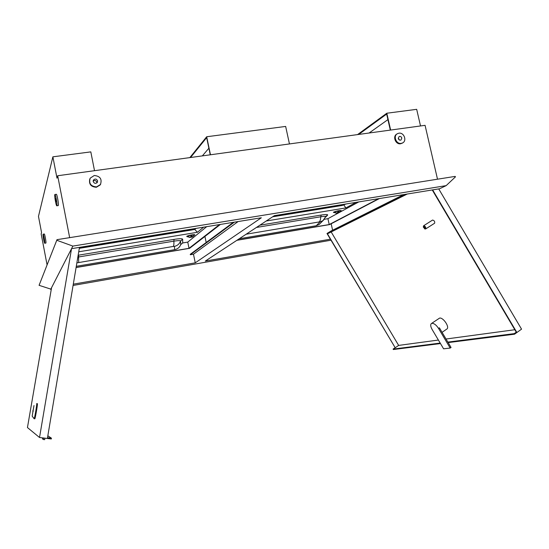 <?xml version="1.0" encoding="UTF-8"?>
<svg xmlns="http://www.w3.org/2000/svg" width="549" height="549" viewBox="0 0 549 549"><rect width="100%" height="100%" fill="white"/><g stroke="black" fill="none" stroke-linecap="round" stroke-linejoin="round"><path stroke-width="0.82" d="M44.771 243.193C45.135 242.466 43.508 233.654 43.11 234.183L43.069 234.258C42.726 235.054 44.339 243.77 44.737 243.255L44.771 243.193M45.855 243.077L45.931 243.008C46.294 242.281 44.668 233.469 44.27 234.004L43.145 234.176M43.652 237.326L44.174 240.139L43.652 237.326M56.911 205.669C57.446 204.509 55.476 193.77 54.873 194.497L54.79 194.641C54.282 195.904 56.224 206.499 56.842 205.793L56.911 205.669M58.208 205.594L58.338 205.456C58.88 204.297 56.918 193.564 56.3 194.298L54.927 194.49M55.518 198.429L56.156 201.915L55.518 198.429M398.897 133.194C404.03 132.213 407.241 140.887 402.513 142.973L401.223 143.378C396.138 144.38 392.871 135.809 397.51 133.647L398.897 133.194M396.893 134.045C392.288 136.227 395.561 144.758 400.626 143.756L402.541 142.96M401.813 138.039L400.99 140.036C399.727 140.434 398.828 139.933 398.3 138.533L399.116 136.536C400.386 136.131 401.285 136.632 401.813 138.039M398.251 138.08L399.48 140.029M96.528 186.921L100.419 184.533C102.251 179.146 100.206 176.133 94.284 175.495L90.201 178.151C88.657 183.462 90.763 186.386 96.528 186.921M89.81 178.947C88.698 184.1 90.88 186.873 96.363 187.271L100.241 184.889L100.7 184.073M97.598 180.896C96.542 178.816 95.169 178.528 93.474 180.024L93.213 181.513C94.243 183.572 95.608 183.874 97.31 182.419L97.598 180.896M96.96 182.824L96.919 182.323C96.123 180.491 94.874 180.065 93.172 181.046M387.93 119.613L369.113 133.009M390.312 130.099L386.668 114.062L358.689 134.436M390.634 130.058L386.812 113.231L357.55 134.594M437.505 179.2L425.07 125.33L57.686 175.742L57 178.171L52.876 156.829L38.471 216.361L41.559 232.563L41.175 233.922L47.077 264.906M69.654 237.648L57.686 175.742M420.513 125.954L416.684 109.326L386.812 113.231M210.26 154.804L206.671 137.621L190.551 157.508M94.517 170.684L90.811 151.881L52.876 156.829M202.341 155.895L208.881 148.23M210.459 154.777L206.692 136.749L285.658 126.435L289.453 143.941M206.692 136.749L189.844 157.604M56.993 239.659L56.767 240.263L72.866 246.089L446.159 185.631L455.485 176.833L455.128 176.401L56.993 239.659L39.075 285.322L51.283 289.275M446.159 185.631L438.843 189.103M56.767 240.263L39.075 285.322M72.866 246.089L50.693 289.378M73.079 285.453L331.006 240.208M73.291 284.176L195.252 262.834L261.345 217.768L72.303 248.539M438.967 188.863L274.383 215.647L205.312 261.077L330.395 239.186M195.252 262.834L193.474 254.194L190.345 254.729L190.256 254.317L233.339 222.331M332.598 230.23L331.177 223.772M234.341 222.167L190.345 254.729M238.115 221.549L193.474 254.194M431.493 323.491L439.591 318.097C443.077 317.116 449.823 327.053 446.955 328.961L446.756 329.098M438.541 328.412C436.311 325.022 434.122 323.327 431.974 323.327L431.301 323.622C430.299 324.733 430.567 326.676 432.104 329.455L443.592 348.807L450.194 348.059L451.045 347.462L439.399 327.828L438.541 328.412L450.194 348.059M424.796 228.755C425.146 227.718 424.72 226.998 423.512 226.586L423.272 227.018L424.796 228.755M423.279 226.977L423.663 225.742C425.345 226.229 426.031 227.286 425.708 228.926L424.94 228.926M434.513 223.285L434.63 223.217C434.973 221.576 434.293 220.52 432.598 220.053L432.44 220.149M432.626 189.892L516.547 331.953L516.163 332.001L432.248 189.954M407.283 194.017L327.444 233.819L395.218 347.757L326.998 233.476L405.217 194.353M514.825 329.729L446.028 339.014M438.39 340.044L398.643 345.41L331.177 231.959M448.156 342.59L514.537 334.197L521.55 329.153L438.726 188.897M440.195 343.084L393.091 349.095L393.345 349.528L440.476 343.564M514.537 334.197L514.2 333.634L516.547 331.953M326.998 233.476L330.937 231.06L403.618 194.614M393.091 349.095L394.992 347.785M395.218 347.757L398.643 345.41M514.2 333.634L447.867 342.102M194.518 235.205L194.854 234.848C194.943 234.155 187.552 235.521 186.749 236.344L187.092 236.708M191.8 229.091L191.965 229.866L193.118 228.878M79.331 248.23L191.965 229.866M192.452 229.832L194.778 229.448L196.007 228.405M78.15 255.244L174.054 239.378C179.406 238.554 182.268 238.499 182.645 239.213L182.714 242.953L187.751 242.109L206.698 226.668M78.733 251.792L197.414 232.296L203.645 227.162M76.085 267.555L189.611 248.313L220.396 224.438M76.105 267.445L189.021 248.313L219.525 224.575M182.714 242.953L180.717 244.628C179.647 247.373 177.636 249.047 174.685 249.665L76.297 266.299M187.751 242.109L189.021 248.313M197.414 232.296L194.778 229.448M79.31 248.326L192.383 229.887L193.667 228.789M190.174 237.47L189.096 237.264M189.062 237.292L190.675 237.175L191.217 234.993L187.031 236.674L186.763 236.338M194.559 235.15L192.129 235.068L191.841 237.01L192.974 236.612L194.675 234.732M191.1 235.027L190.578 237.223L189.11 237.189L190.311 237.237M191.155 235.631L191.56 237.25L192.589 236.832L191.539 237.257L190.798 236.962M191.944 235.02L191.663 236.928L191.182 235.418L191.67 236.914L192.864 236.598M190.572 237.23L191.203 235.192M340.915 210.933L341.224 210.603C339.454 210.397 336.949 210.891 333.723 212.086L333.428 212.374L333.84 212.538M341.931 204.653L342.089 205.395L344.017 204.317M272.805 216.69L342.089 205.395M342.487 205.367L345.959 204.002M324.377 219.271L327.925 218.68L358.799 201.908M266.258 220.993L345.884 207.913L356.068 202.355M206.177 242.493L204.928 236.434M236.9 240.304L329.613 224.589L379.414 198.553M237.113 240.16L329.208 224.555L378.638 198.676M320.582 223.052L319.141 224.507L316.251 225.735L239.261 238.746M327.925 218.68L329.208 224.555M345.884 207.913L343.928 205.134M272.633 216.8L342.37 205.429L344.511 204.235M336.592 213.204L336.043 212.861M335.933 212.895L337.374 212.902L338.383 210.741L333.792 212.511L333.531 212.209M339.419 212.319L340.95 210.891L339.2 210.816L338.445 212.744L339.488 212.298L338.438 212.738M338.918 212.573L339.454 212.305M337.381 212.902L337.978 212.998L337.299 212.93L338.294 210.761M337.848 212.305L337.978 212.998L337.244 212.937M337.978 212.998L338.905 212.6L337.978 212.998M335.83 213.115L336.873 212.93M336.29 212.861L337.285 212.923M33.99 405.553L32.171 416.115L33.99 405.553M36.673 403.584L36.714 403.556C37.236 403.179 34.587 418.784 34.134 418.736L34.093 418.709M34.772 418.818L34.8 418.818C35.26 418.873 37.908 403.268 37.373 403.645M47.838 435.789L51.434 438.184L47.516 437.69L79.475 247.373M51.558 287.697L27.45 427.554L39.521 437.498L71.535 248.676M51.434 438.184L51.304 438.967L39.521 437.498M32.816 411.441L33.036 410.13L33.139 411.482M43.556 437.999L43.302 439.502L42.479 438.843L42.637 437.882M44.901 438.171L44.647 439.674L43.302 439.502M174.685 249.665L174.39 246.405L173.23 246.439L76.874 262.875M78.534 255.175L78.576 256.973L173.848 241.162C178.034 240.51 180.278 240.462 180.587 241.011L180.717 244.628M77.841 257.104L78.576 256.973L78.685 262.312M174.054 239.378L173.848 241.162C174.04 244.044 173.834 245.808 173.23 246.439M182.645 239.213L180.587 241.011C179.489 243.893 177.423 245.698 174.39 246.405M191.086 236.029L191.388 237.147L191.8 237.024M259.883 225.186L321.261 215.036C326.003 214.309 328.103 214.357 327.568 215.181L325.591 217.191M316.251 225.735L319.923 221.974L319.072 221.968L246.178 234.197M321.261 215.036L320.712 216.78C323.992 216.265 325.681 216.237 325.763 216.704L325.749 216.752M256.438 227.451L320.712 216.78C320.671 219.552 320.122 221.281 319.072 221.968M327.568 215.181L326.085 216.086M324.452 219.175L323.004 220.602L319.923 221.974M337.717 212.511L338.342 212.731M338.033 211.921L338.287 212.648L339.014 210.775M338.335 210.953L337.614 212.58M402.513 142.973L401.916 143.351M100.419 184.533L100.241 184.889M93.261 180.504L93.474 180.024M56.842 205.793L58.263 205.58M44.737 243.255L45.89 243.07M442.075 332.344L446.955 328.961M425.708 228.926L434.63 223.217M423.622 225.763L432.475 220.122M424.473 228.755L425.111 228.995M187.031 236.674L190.428 237.305M326.037 216.141L323.004 220.602L319.141 224.507M333.792 212.511L336.962 213.039M341.059 210.5L340.95 210.891M338.905 212.6L339.481 212.305M338.28 212.662L338.026 211.941M335.878 212.964L336.276 212.868M32.171 416.115L34.113 418.736M34.8 418.818L34.134 418.736"/></g></svg>
